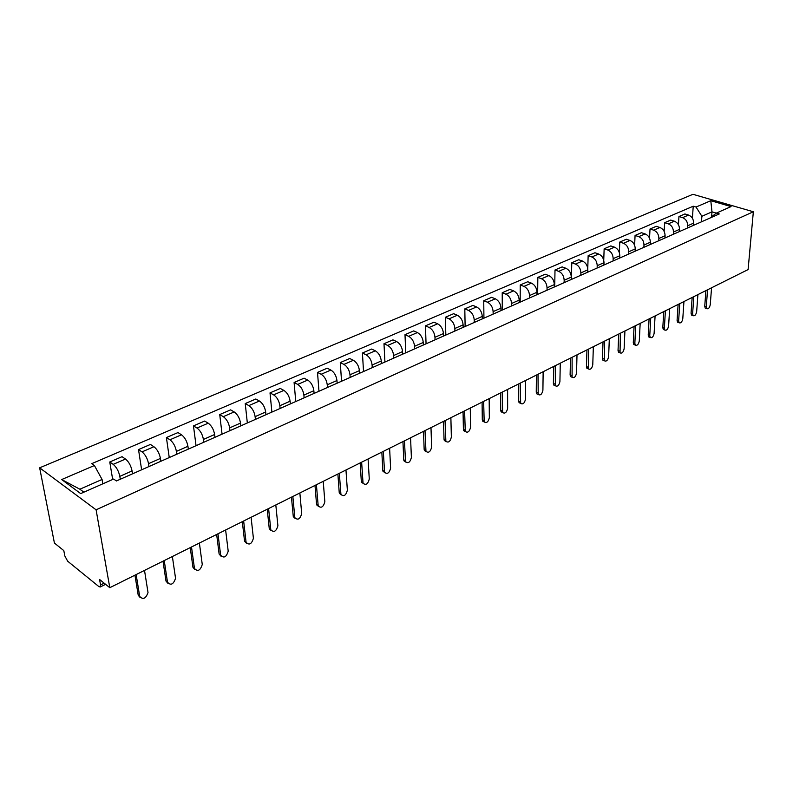 <?xml version="1.0" encoding="UTF-8"?>
<svg xmlns="http://www.w3.org/2000/svg" width="793" height="793" viewBox="0 0 793 793"><rect width="100%" height="100%" fill="white"/><g stroke="black" fill="none" stroke-linecap="round" stroke-linejoin="round"><path stroke-width="1.19" d="M105.598 584.322L100.186 587.008L98.907 586.612L67.653 561.186L64.848 555.992L63.807 550.62L54.42 543.046L39.65 467.811L96.092 509.81L753.35 211.761L748.096 269.58L109.801 587.702L96.092 509.81M753.35 211.761L692.943 194.305L39.65 467.811M100.186 587.008L100.552 584.947L104.161 583.162M109.801 587.702L99.561 579.455L100.552 584.947M693.488 225.361L693.637 223.14C693.568 219.155 691.873 216.469 688.552 215.072L684.904 213.961L678.947 216.539L682.595 217.649C685.915 219.056 687.62 221.762 687.7 225.757L687.551 227.987M678.431 224.726L678.947 216.539M679.373 231.606L679.522 229.365C679.423 225.351 677.718 222.635 674.387 221.207L670.729 220.077L664.643 222.704L668.301 223.844C671.631 225.281 673.356 228.017 673.455 232.042L673.316 234.292M664.137 231.368L664.643 222.704M664.95 237.999L665.089 235.739C664.97 231.685 663.245 228.929 659.905 227.482L656.247 226.322L650.022 229.008L653.69 230.178C657.03 231.645 658.765 234.411 658.884 238.475L658.755 240.735M649.536 238.207L650.022 229.008M650.21 244.522L650.329 242.252C650.201 238.158 648.456 235.372 645.105 233.895L641.438 232.706L635.074 235.452L638.752 236.651C642.102 238.148 643.847 240.943 643.985 245.047L643.866 247.337M634.618 245.275L635.074 235.452M635.134 251.203L635.243 248.913C635.084 244.779 633.329 241.964 629.969 240.448L626.301 239.238L619.789 242.043L623.467 243.273C626.827 244.799 628.591 247.634 628.75 251.768L628.651 254.077M619.353 252.6L619.789 242.043M619.71 258.032L619.799 255.723C619.63 251.559 617.856 248.705 614.496 247.158L610.808 245.919L604.147 248.794L607.835 250.043C611.205 251.599 612.979 254.474 613.167 258.647L613.068 260.976M603.741 260.253L604.147 248.794M603.919 265.031L604.008 262.691C603.81 258.488 602.026 255.594 598.646 254.018L594.958 252.749L588.148 255.693L591.836 256.972C595.216 258.568 597 261.472 597.208 265.685L597.139 268.034M587.772 268.47L588.148 255.693M587.772 272.177L587.841 269.828C587.623 265.586 585.819 262.652 582.439 261.046L578.741 259.747L571.773 262.751L575.46 264.069C578.85 265.695 580.654 268.629 580.882 272.891L580.823 275.26M571.386 279.443L571.773 262.751M571.238 279.503L571.287 277.124C571.039 272.842 569.225 269.878 565.835 268.242L562.148 266.904L555.001 269.987L558.698 271.335C562.088 272.99 563.912 275.964 564.17 280.266L564.12 282.655M554.723 286.818L555.001 269.987M554.307 287.007L554.347 284.608C554.069 280.286 552.235 277.282 548.845 275.597L545.148 274.229L537.832 277.391L541.53 278.769C544.92 280.464 546.764 283.478 547.051 287.819L547.021 290.238M537.654 294.381L537.832 277.391M536.96 294.689L536.98 292.26C536.683 287.899 534.829 284.856 531.439 283.141L527.732 281.743L520.238 284.974L523.945 286.392C527.345 288.127 529.199 291.18 529.516 295.561L529.496 297.999M520.178 302.123L520.238 284.974M519.187 302.559L519.197 300.111C518.87 295.71 516.996 292.627 513.596 290.872L509.899 289.435L502.217 292.746L505.924 294.203C509.324 295.967 511.198 299.07 511.544 303.491L511.544 305.949M502.276 310.053L502.217 292.746M500.978 310.628L500.968 308.16C500.601 303.709 498.718 300.587 495.318 298.792L491.61 297.316L483.74 300.716L487.447 302.202C490.847 304.016 492.74 307.149 493.117 311.619L493.137 314.097M483.928 318.181L483.74 300.716M482.303 318.895L482.273 316.407C481.886 311.907 479.983 308.745 476.573 306.921L472.876 305.404L464.807 308.883L468.504 310.41C471.914 312.264 473.817 315.445 474.224 319.956L474.264 322.464M465.124 326.508L464.807 308.883M463.152 327.38L463.112 324.862C462.676 320.322 460.763 317.121 457.353 315.247L453.655 313.691L445.379 317.259L449.076 318.836C452.486 320.719 454.409 323.95 454.855 328.51L454.904 331.038M445.835 335.052L445.379 317.259M443.515 336.083L443.446 333.546C442.98 328.956 441.047 325.705 437.637 323.792L433.94 322.186L425.444 325.854L429.142 327.469C432.552 329.402 434.495 332.673 434.97 337.283L435.05 339.83M426.059 343.815L425.444 325.854M423.353 345.014L423.264 342.447C422.758 337.818 420.805 334.517 417.405 332.554L413.708 330.909L404.995 334.676L408.682 336.331C412.082 338.314 414.045 341.634 414.561 346.283L414.66 348.861M405.758 352.806L404.995 334.676M402.656 354.174L402.547 351.586C402.011 346.908 400.039 343.567 396.629 341.555L392.951 339.87L383.99 343.726L387.678 345.441C391.078 347.463 393.06 350.833 393.615 355.532L393.734 358.129M384.922 362.034L383.99 343.726M381.403 363.591L381.274 360.974C380.69 356.245 378.697 352.855 375.297 350.803L371.62 349.059L362.431 353.024L366.098 354.788C369.498 356.86 371.501 360.28 372.095 365.028L372.244 367.655M363.521 371.511L362.431 353.024M359.576 373.265L359.417 370.618C358.793 365.841 356.781 362.401 353.381 360.29L349.723 358.505L340.276 362.579L343.934 364.393C347.324 366.515 349.346 369.984 349.991 374.782L350.159 377.428M341.545 381.245L340.276 362.579M337.134 383.197L336.956 380.531C336.282 375.704 334.259 372.214 330.869 370.053L327.212 368.21L317.507 372.403L321.145 374.266C324.535 376.447 326.577 379.956 327.261 384.813L327.459 387.49M318.964 391.246L317.507 372.403M314.078 393.417L313.859 390.721C313.146 385.844 311.094 382.295 307.714 380.085L304.076 378.192L294.094 382.494L297.722 384.417C301.102 386.647 303.154 390.215 303.897 395.122L304.115 397.828M295.759 401.526L294.094 382.494M290.357 403.924L290.109 401.208C289.346 396.272 287.274 392.674 283.904 390.404L280.286 388.451L270.016 392.882L273.625 394.855C276.995 397.144 279.067 400.772 279.86 405.729L280.107 408.454M271.89 412.102L270.016 392.882M265.942 414.729L265.675 411.983C264.852 406.997 262.77 403.34 259.41 401.01L255.812 399.008L245.235 403.568L248.833 405.6C252.184 407.949 254.285 411.636 255.118 416.642L255.405 419.398M247.337 422.976L245.235 403.568M240.824 425.861L240.517 423.085C239.645 418.05 237.543 414.333 234.193 411.944L230.614 409.872L219.73 414.561L223.299 416.662C226.639 419.081 228.761 422.818 229.653 427.883L229.98 430.668M222.06 434.167L219.73 414.561M214.962 437.32L214.616 434.514C213.694 429.419 211.562 425.643 208.232 423.184L204.673 421.053L193.472 425.891L197.011 428.051C200.332 430.53 202.473 434.336 203.424 439.451L203.781 442.266M196.049 445.696L193.472 425.891M188.308 449.116L187.931 446.29C186.95 441.136 184.799 437.3 181.488 434.782L177.959 432.572L166.411 437.558L169.93 439.788C173.231 442.335 175.382 446.201 176.403 451.386L176.799 454.22M169.246 457.561L166.411 437.558M160.85 461.288L160.434 458.423C159.383 453.219 157.212 449.314 153.921 446.727L150.422 444.447L138.517 449.581L142.006 451.891C145.278 454.508 147.458 458.443 148.539 463.677L148.975 466.542M141.63 469.793L138.517 449.581M132.53 473.827L132.074 470.943C130.954 465.669 128.763 461.704 125.502 459.038L122.033 456.689L109.761 461.982L113.201 464.361C116.462 467.067 118.663 471.062 119.812 476.355L120.288 479.25M112.675 479.468L109.761 461.982M711.608 216.796L711.985 211.86L701.884 216.291L701.488 221.812M701.884 216.291L696.046 207.042L710.796 200.708L731.087 206.586L716.396 213.069L710.022 218.025M102.812 483.819L102.069 479.468L79.855 489.212L61.685 479.547L80.678 493.593L113.647 479.041L116.393 480.974L719.281 213.932L716.396 213.069M61.685 479.547L94.407 465.501L102.069 479.468M696.046 207.042L693.231 206.21L91.77 463.637L94.407 465.501M79.855 489.212L83.88 492.175M716.317 213.139L711.985 211.86L710.796 200.708M692.408 218.263L693.231 206.21M705.958 308.388L705.225 308.13L704.739 306.227L705.909 290.605M707.564 289.782L706.276 306.772L706.761 308.675C708.387 309.181 709.547 307.862 710.25 304.74L711.559 287.78M692.319 315.376L691.546 315.099L691.06 313.205L692.16 297.454M693.816 296.632L692.606 313.76L693.092 315.654C694.757 316.199 695.947 314.871 696.66 311.689L697.899 294.59M678.392 322.513L677.569 322.206L677.083 320.332L678.114 304.453M679.76 303.63L678.63 320.907L679.115 322.781C680.83 323.366 682.059 322.037 682.783 318.786L683.943 301.548M664.157 329.799L663.285 329.472L662.809 327.618L663.761 311.609M665.406 310.787L664.356 328.203L664.831 330.057C666.606 330.701 667.855 329.353 668.598 326.032L669.669 308.665M649.616 337.253L648.684 336.896L648.218 335.062L649.08 318.925M650.726 318.112L649.764 335.657L650.24 337.491C652.054 338.185 653.343 336.837 654.106 333.447L655.087 315.931M634.747 344.876L633.756 344.479L633.29 342.675L634.073 326.409M635.708 325.586L634.846 343.29L635.312 345.094C637.175 345.847 638.504 344.489 639.287 341.02L640.169 323.366M619.541 352.667L618.49 352.241L618.034 350.456L618.728 334.051M620.354 333.238L620.047 352.865C621.97 353.678 623.328 352.32 624.131 348.771L624.924 330.968M603.988 360.637L602.878 360.171L602.422 358.426L603.027 341.882M604.653 341.069L604.435 360.815C606.407 361.697 607.805 360.319 608.627 356.691L609.321 338.74M588.079 368.785L586.889 368.289L586.453 366.574L586.949 349.891M588.575 349.079L588.456 368.943C590.488 369.895 591.925 368.517 592.767 364.8L593.352 346.7M571.803 377.131L570.534 376.586L570.108 374.911L570.504 358.089M572.12 357.286L572.1 377.26C574.191 378.291 575.668 376.903 576.531 373.097L577.007 354.848M555.13 385.666L553.792 385.081L553.385 383.445L553.663 366.485M555.269 365.682L555.358 385.765C557.499 386.885 559.025 385.487 559.917 381.592L560.274 363.184M538.06 394.408L536.643 393.774L536.246 392.188L536.415 375.079M538.011 374.286L538.209 394.478C540.41 395.677 541.986 394.28 542.908 390.285L543.146 371.729M520.585 403.369L519.068 402.666L518.701 401.139L518.751 383.881M520.337 383.088L520.644 403.389C522.914 404.698 524.53 403.29 525.491 399.196L525.59 380.471M502.653 412.548L501.067 411.785L500.72 410.308L500.641 392.912M502.217 392.119L502.643 412.529C504.972 413.926 506.638 412.529 507.639 408.316L507.609 389.432M484.236 421.965L482.62 421.123L482.293 419.715L482.085 402.16M483.641 401.377L484.186 421.876C486.585 423.393 488.31 421.995 489.34 417.673L489.172 398.621M465.352 431.61L463.707 430.688L463.399 429.35L463.053 411.646M464.599 410.873L465.273 431.471C467.741 433.097 469.506 431.699 470.586 427.258L470.269 408.048M445.983 441.503L444.308 440.492L444.03 439.233L443.535 421.37M445.061 420.607L445.874 441.295C448.402 443.049 450.226 441.651 451.356 437.092L450.88 417.713M426.119 451.643L424.404 450.543L424.156 449.373L423.502 431.352M425.018 430.599L425.97 451.366C428.567 453.259 430.45 451.861 431.63 447.173L430.986 427.625M405.729 462.061L403.984 460.862L403.756 459.781L402.943 441.602M404.45 440.849L405.54 461.704C408.207 463.736 410.159 462.349 411.389 457.521L410.566 437.795M384.793 472.747L382.821 470.457L381.839 452.119M383.326 451.376L384.575 472.311C387.301 474.492 389.313 473.104 390.612 468.148L389.611 448.243M363.293 483.71L361.321 481.43L360.161 462.924M361.628 462.19L363.045 483.195C365.841 485.534 367.912 484.156 369.28 479.051L368.081 458.978M341.198 494.981L339.235 492.701L337.887 474.026M339.325 473.302L340.931 494.376C343.785 496.884 345.926 495.506 347.364 490.252L345.966 470.001M318.499 506.558L316.546 504.279L314.99 485.435M316.407 484.731L318.191 505.855C321.115 508.541 323.336 507.173 324.843 501.771L323.237 481.331M295.165 518.453L293.291 516.679L291.447 497.171M292.845 496.477L294.827 517.651C297.821 520.515 300.101 519.167 301.697 513.596L299.863 492.978M271.156 530.686L269.273 528.782L267.231 509.235M268.599 508.561L270.8 529.783C273.853 532.837 276.212 531.498 277.897 525.769L275.815 504.963M246.445 543.264L244.561 541.232L242.311 521.655M243.649 520.991L246.078 542.263C249.19 545.515 251.629 544.186 253.403 538.288L251.084 517.284M221.019 556.21L219.126 554.039L216.658 534.442M217.966 533.798L220.642 555.11C223.804 558.559 226.322 557.251 228.206 551.175L225.618 529.982M194.83 569.543L192.957 567.322L190.231 547.616M191.5 546.982L194.454 568.422C197.695 571.961 200.292 570.653 202.265 564.487L199.39 543.056M167.848 583.261L166.005 581.081L163.001 561.186M164.24 560.572L167.492 582.211C170.763 585.759 173.449 584.461 175.55 578.315L172.368 556.517M140.044 597.407L138.23 595.246L134.939 575.173M136.138 574.578L139.707 596.415C143.008 599.974 145.783 598.695 148.023 592.559L144.514 570.405M119.812 476.355L132.074 470.943M148.539 463.677L160.434 458.423M176.403 451.386L187.931 446.29M203.424 439.451L214.616 434.514M229.653 427.883L240.517 423.085M255.118 416.642L265.675 411.983M279.86 405.729L290.109 401.208M303.897 395.122L313.859 390.721M327.261 384.813L336.956 380.531M349.991 374.782L359.417 370.618M372.095 365.028L381.274 360.974M393.615 355.532L402.547 351.586M414.561 346.283L423.264 342.447M434.97 337.283L443.446 333.546M454.855 328.51L463.112 324.862M474.224 319.956L482.273 316.407M493.117 311.619L500.968 308.16M511.544 303.491L519.197 300.111M529.516 295.561L536.98 292.26M547.051 287.819L554.347 284.608M564.17 280.266L571.287 277.124M580.882 272.891L587.841 269.828M597.208 265.685L604.008 262.691M613.167 258.647L619.799 255.723M628.75 251.768L635.243 248.913M643.985 245.047L650.329 242.252M658.884 238.475L665.089 235.739M673.455 232.042L679.522 229.365M687.7 225.757L693.637 223.14M142.006 451.891L153.921 446.727M169.93 439.788L181.488 434.782M197.011 428.051L208.232 423.184M223.299 416.662L234.193 411.944M248.833 405.6L259.41 401.01M273.625 394.855L283.904 390.404M297.722 384.417L307.714 380.085M321.145 374.266L330.869 370.053M343.934 364.393L353.381 360.29M366.098 354.788L375.297 350.803M387.678 345.441L396.629 341.555M408.682 336.331L417.405 332.554M429.142 327.469L437.637 323.792M449.076 318.836L457.353 315.247M468.504 310.41L476.573 306.921M487.447 302.202L495.318 298.792M505.924 294.203L513.596 290.872M523.945 286.392L531.439 283.141M541.53 278.769L548.845 275.597M558.698 271.335L565.835 268.242M575.46 264.069L582.439 261.046M591.836 256.972L598.646 254.018M607.835 250.043L614.496 247.158M623.467 243.273L629.969 240.448M638.752 236.651L645.105 233.895M653.69 230.178L659.905 227.482M668.301 223.844L674.387 221.207M682.595 217.649L688.552 215.072M113.201 464.361L125.502 459.038M706.276 306.772L704.739 306.227M692.606 313.76L691.06 313.205M678.63 320.907L677.083 320.332M664.356 328.203L662.809 327.618M649.764 335.657L648.218 335.062M634.846 343.29L633.29 342.675M619.591 351.081L618.034 350.456M603.988 359.06L602.422 358.426M588.019 367.228L586.453 366.574M571.674 375.585L570.108 374.911M554.951 384.129L553.385 383.445M537.813 392.892L536.246 392.188M520.267 401.863L518.701 401.139M502.286 411.052L500.72 410.308M483.859 420.478L482.293 419.715M464.966 430.133L463.399 429.35M445.597 440.036L444.03 439.233M425.712 450.196L424.156 449.373M405.322 460.624L403.756 459.781M384.377 471.329L382.821 470.457M362.877 482.322L361.321 481.43M340.782 493.613L339.235 492.701M318.082 505.22L316.546 504.279M294.748 517.155L293.212 516.184M270.74 529.427L269.214 528.425M246.048 542.045L244.531 541.014M220.632 555.041L219.116 553.98M194.454 568.422L192.957 567.322M167.492 582.211L166.005 581.081M139.707 596.415L138.23 595.246M706.761 308.675L705.225 308.13M693.092 315.654L691.546 315.099M679.115 322.781L677.569 322.206M664.831 330.057L663.285 329.472M650.24 337.491L648.684 336.896M635.312 345.094L633.756 344.479M620.047 352.865L618.49 352.241M604.435 360.815L602.878 360.171M588.456 368.943L586.889 368.289M572.1 377.26L570.534 376.586M555.358 385.765L553.792 385.081M538.209 394.478L536.643 393.774M520.644 403.389L519.068 402.666M502.643 412.529L501.067 411.785M484.186 421.876L482.62 421.123M465.273 431.471L463.707 430.688M445.874 441.295L444.308 440.492M425.97 451.366L424.404 450.543M405.54 461.704L403.984 460.862M384.575 472.311L383.019 471.439M363.045 483.195L361.489 482.303M340.931 494.376L339.374 493.454M318.191 505.855L316.655 504.903M294.827 517.651L293.291 516.679M270.8 529.783L269.273 528.782M246.078 542.263L244.561 541.232M220.642 555.11L219.126 554.039"/></g></svg>
